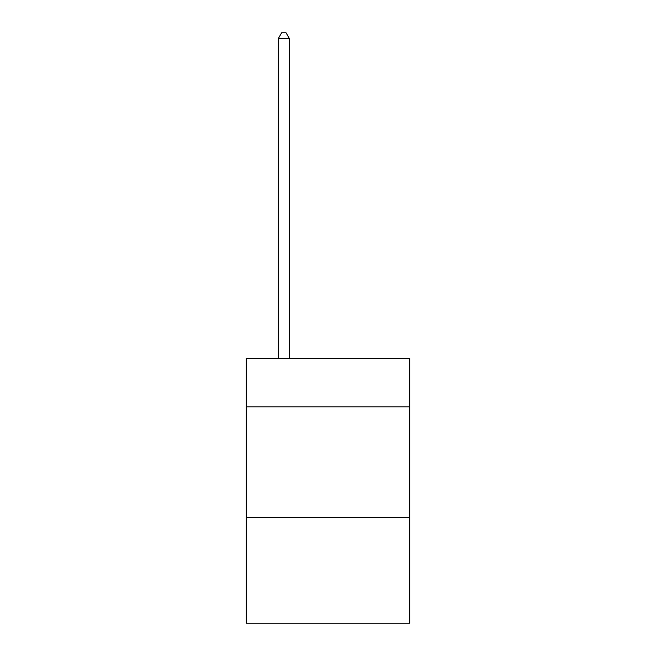 <?xml version="1.0" encoding="UTF-8"?>
<svg xmlns="http://www.w3.org/2000/svg" width="656" height="656" viewBox="0 0 656 656"><rect width="100%" height="100%" fill="white"/><g stroke="black" fill="none" stroke-linecap="round" stroke-linejoin="round"><path stroke-width="0.98" d="M409.697 406.827L409.697 358.25L246.303 358.25L246.303 406.827L409.697 406.827L409.697 623.2L246.303 623.2L246.303 406.827M409.697 517.223L246.303 517.223M289.362 358.25L289.362 38.54L278.324 38.54L278.324 358.25M278.324 38.54L281.637 32.8L286.049 32.8L289.362 38.54"/></g></svg>
